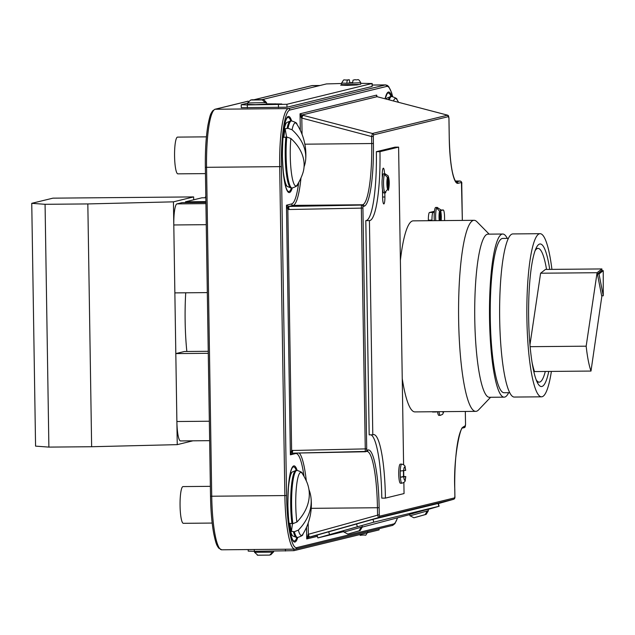 <?xml version="1.0" encoding="UTF-8"?>
<svg xmlns="http://www.w3.org/2000/svg" width="635" height="635" viewBox="0 0 635 635"><rect width="100%" height="100%" fill="white"/><g stroke="black" fill="none" stroke-linecap="round" stroke-linejoin="round"><path stroke-width="0.95" d="M536.186 379.809A66.873 11.43 89.5 0 0 539.218 382.143A66.873 11.43 89.5 0 0 545.298 371.467M546.544 269.43A66.873 11.43 89.5 0 0 538.028 248.404A66.873 11.43 89.5 0 0 535.043 250.785M601.909 270.661L601.909 268.938L545.433 269.438L540.607 273.217L529.963 344.813M532.051 362.331A63.929 10.922 89.5 0 0 534.519 371.562L590.994 371.062L601.917 295.799M601.909 268.938L597.083 272.717L540.607 273.217M597.083 272.717L586.161 346.186L530.13 346.678M586.161 346.186A63.929 10.922 89.5 0 0 590.994 371.062M603.242 270.653L601.655 270.661L597.416 273.979L601.655 295.799L603.25 295.791L603.242 270.653L599.011 273.971L597.416 273.979M599.011 273.971L603.25 295.791M205.811 196.953L205.343 196.961L205.359 197.771M205.343 196.961L205.811 196.842M207.32 292.6L174.863 292.894L173.799 224.965A20.249 3.461 -90.5 0 1 176.927 203.891L182.031 202.644L205.899 202.43M180.65 440.912A20.249 3.461 -90.5 0 1 180.515 440.928A20.249 3.461 -90.5 0 1 176.887 421.521L175.816 353.592L184.372 351.504L208.24 351.298M205.891 201.62L185.483 201.803L201.898 197.802L205.827 197.763M185.483 201.803L185.491 202.613M208.272 353.306L175.816 353.592M186.841 351.48A69.437 11.867 -90.5 0 1 185.142 321.183A69.437 11.867 -90.5 0 1 185.722 292.798M193.643 196.913L173.434 201.843L87.828 203.93L45.069 204.303L31.75 203.327L52.943 198.16L193.643 196.913L193.691 199.803M192.929 440.817L177.244 444.643L173.434 201.843M177.244 444.643L91.638 446.73L87.828 203.93M91.638 446.73L48.887 447.103L45.069 204.303M48.887 447.103L35.568 446.127L31.75 203.327M400.256 471.027A9.557 1.635 -90.5 0 1 401.764 464.114C406.567 465.685 404.527 466.852 405.717 470.352L400.256 471.027A9.557 1.635 89.5 0 0 400.225 474.059A9.557 1.635 89.5 0 0 400.367 477.234L405.797 476.567C404.622 480.806 406.717 481.393 401.931 483.219A9.557 1.635 -90.5 0 1 400.367 477.234L403.431 476.488A9.557 1.635 89.5 0 0 403.479 473.265A9.557 1.635 89.5 0 0 403.392 470.908M401.764 464.114L400.272 464.129A9.557 1.635 89.5 0 0 398.732 474.075A9.557 1.635 89.5 0 0 400.439 483.235L401.931 483.219M437.539 411.702A9.557 1.635 89.5 0 0 438.864 415.369L440.309 415.353A9.557 1.635 -90.5 0 1 438.991 411.686M435.785 220.647A9.557 1.635 -90.5 0 1 435.634 217.384A9.557 1.635 -90.5 0 1 437.174 207.431L435.729 207.447A9.557 1.635 89.5 0 0 434.364 212.146A9.557 1.635 89.5 0 0 434.181 217.392A9.557 1.635 89.5 0 0 434.332 220.662M402.241 378.603A95.528 16.319 89.5 0 0 414.941 411.901L475.758 411.361A95.528 16.319 89.5 0 0 478.576 409.892L490.609 397.272M489.164 234.14L476.909 221.734A95.528 16.319 89.5 0 0 474.059 220.313A95.528 16.319 89.5 0 0 458.637 319.81A95.528 16.319 89.5 0 0 475.758 411.361M507.27 238.387A81.566 13.938 89.5 0 0 502.714 234.021L487.942 234.148A81.566 13.938 89.5 0 0 474.766 319.103A81.566 13.938 89.5 0 0 489.387 397.28L504.158 397.153A81.566 13.938 89.5 0 0 508.643 392.7M502.714 234.021A81.566 13.938 89.5 0 0 489.537 318.976A81.566 13.938 89.5 0 0 504.158 397.153M508.365 238.379L502.753 238.427A77.16 13.184 89.5 0 0 490.291 318.794A77.16 13.184 89.5 0 0 504.119 392.74L509.738 392.692M551.926 269.383A81.566 13.938 89.5 0 0 540.075 233.688L512.85 233.926A81.566 13.938 89.5 0 0 499.674 318.881A81.566 13.938 89.5 0 0 514.294 397.058L541.52 396.819A81.566 13.938 89.5 0 0 551.386 371.411M540.075 233.688A81.566 13.938 89.5 0 0 526.899 318.643A81.566 13.938 89.5 0 0 541.52 396.819M549.727 269.399A71.279 12.176 89.5 0 0 540.163 243.975A71.279 12.176 89.5 0 0 528.653 318.214A71.279 12.176 89.5 0 0 541.425 386.532A71.279 12.176 89.5 0 0 548.775 371.435M426.18 514.358L414.853 517.549L426.18 514.358L428.403 510.667L427.315 510.945L425.109 514.62L413.877 517.787L410.147 515.803M428.403 510.667L428.006 509.254L425.601 509.889L409.607 514.413L410.004 515.834M360.116 530.622L348.79 533.813L360.116 530.622L362.339 526.931L361.251 527.209L359.045 530.884L347.821 534.051L344.035 532.074M362.339 526.931L361.942 525.518L356.441 527.002L343.543 530.677L343.94 532.09M346.345 529.852L326.184 535.575L343.567 530.741M265.47 102.592L247.571 102.989L250.642 100.02L262.318 99.917L250.642 100.02M355.044 79.677L353.028 80.169L355.076 79.677C358.267 80.581 357.949 77.668 360.736 82.733L360.759 84.201L356.711 84.955L347.369 85.36L340.662 85.153L342.59 84.653L341.662 84.503L341.638 83.034L346.742 83.288L352.544 82.494M273.622 551.14L273.637 551.958L272.542 552.148L269.684 555.101L257.794 555.22L254.532 552.26L254.516 551.307M266.581 102.632L266.605 104.1L255.421 104.648L247.499 104.402L247.571 102.989M360.736 82.733L346.742 83.288L347.234 80.224L349.258 79.724L347.234 80.224M358.68 84.471L342.59 84.653M384.524 173.799A6.675 1.143 89.5 0 0 383.349 168.18A6.675 1.143 89.5 0 0 382.27 175.133L382.31 177.729A9.557 1.635 89.5 0 0 382.048 183.753A9.557 1.635 89.5 0 0 382.492 189.611A9.557 1.635 89.5 0 0 383.762 192.913L385.255 192.897A9.557 1.635 89.5 0 0 385.794 192.349M384.81 192.548A9.557 1.635 -90.5 0 1 383.54 183.745A9.557 1.635 -90.5 0 1 384.524 174.387L387.429 177.475L387.612 189.413L384.81 192.548A9.557 1.635 89.5 0 0 385.255 192.897M403.598 464.685L398.605 147.122L379.968 151.662A65.302 11.16 -90.5 0 1 379.984 152.59A65.302 11.16 -90.5 0 1 369.435 220.599A65.302 11.16 -90.5 0 1 369.427 220.599L372.793 434.816A65.302 11.16 -90.5 0 1 373.69 434.594A65.302 11.16 -90.5 0 1 385.397 497.173A65.302 11.16 -90.5 0 1 385.405 498.11L381.786 498.142A65.302 11.16 -90.5 0 0 381.778 497.213A65.302 11.16 -90.5 0 0 370.975 434.832M369.427 220.599L365.808 220.631L369.173 434.848L372.793 434.816M398.605 147.122L394.986 147.153L376.349 151.694A65.302 11.16 -90.5 0 1 376.365 152.622A65.302 11.16 -90.5 0 1 365.823 220.631M385.405 498.11L404.05 493.562L403.876 482.521M403.781 476.48L403.693 470.86M382.492 189.611L382.619 197.548A6.675 1.143 89.5 0 0 383.818 203.946A6.675 1.143 89.5 0 0 384.897 196.993L384.834 192.905M379.968 151.662L376.349 151.694M384.524 174.387A9.557 1.635 -90.5 0 1 385.088 173.792A9.557 1.635 -90.5 0 1 385.532 174.141L388.072 175.76C389.517 179.721 389.628 184.602 388.414 190.397L388.072 175.76M385.088 173.792L383.596 173.807A9.557 1.635 89.5 0 0 382.31 177.729M474.059 220.313L413.25 220.853A95.528 16.319 89.5 0 0 400.383 260.382M434.451 211.272L429.49 212.487A7.35 1.254 89.5 0 0 428.355 220.131L428.363 220.718M432.252 411.75A7.35 1.254 89.5 0 0 432.578 411.996A7.35 1.254 89.5 0 0 432.625 411.988L436.15 411.956M437.197 207.431A9.557 1.635 -90.5 0 0 437.174 207.431L437.221 207.431A9.549 1.635 -90.5 0 0 436.658 208.026L439.563 211.161L439.706 220.615M444.611 220.575L444.556 217.035A7.35 1.254 89.5 0 0 443.238 209.987A7.35 1.254 89.5 0 0 443.19 209.994L440.65 210.614M434.364 212.146L433.11 212.455A7.35 1.254 89.5 0 0 431.975 220.099L431.983 220.686M435.872 411.718A7.35 1.254 89.5 0 0 436.197 411.964A7.35 1.254 89.5 0 0 436.245 411.956L437.293 411.702M362.291 527.09L409.67 514.628M428.053 509.445L438.888 506.301L373.785 522.176L317.857 537.916L343.805 531.598M361.95 525.558L356.441 527.002M425.601 509.889L410.273 514.207M428.046 509.397L429.943 508.833L428.014 509.302M439.11 506.254L438.317 503.42L372.991 519.343L317.063 535.091L317.857 537.916M251.643 99.782L263.319 99.671M262.176 99.6L326.453 83.923L341.646 83.495M360.751 83.328L372.062 83.518L286.933 104.283L247.309 104.926L241.213 104.735L247.475 103.188M266.597 103.846L281.781 103.981L260.691 104.545M379.166 528.677L379.079 529.908L293.941 550.664L254.317 551.315L248.222 551.124L248.198 549.561M372.173 83.471L372.11 86.455L286.972 107.22L241.252 107.672L241.213 104.735M448.929 118.007L448.659 116.57L373.539 134.89L373.309 136.469L371.61 136.541L301.427 117.975L300.045 113.792L301.863 115.022L372.443 133.477L447.643 115.189M448.659 116.57A1.468 1.445 -103.7 0 0 447.564 115.165L377.031 96.687L376.666 95.099L376.65 95.869M362.902 206.518L366.728 450.271A1.468 1.445 76.3 0 1 365.308 451.747L361.347 208.121L289.012 209.51L287.838 209.383L286.456 205.2L288.703 206.462L361.426 205.065A1.468 1.445 76.3 0 1 362.902 206.518L364.101 206.224A1.468 1.445 -103.7 0 0 362.633 204.772A58.785 10.049 89.5 0 0 371.721 143.589L371.61 136.541L372.443 133.477A1.468 1.445 76.3 0 1 373.539 134.89M365.308 451.747L292.592 453.152L290.378 454.819L291.624 450.501L366.451 448.866M292.156 453.215L292.576 453.152L292.156 453.215L291.624 450.501L287.838 209.383L288.274 206.431M453.604 499.285L378.476 517.612L308.499 537.329L306.721 538.932L308.348 534.297L379.254 514.723L379.143 507.675A60.254 10.295 -90.5 0 0 367.935 449.977A1.468 1.445 76.3 0 1 366.832 451.414L366.911 451.406A58.785 10.049 89.5 0 1 377.444 507.746L379.143 507.675M456.152 181.872L459.986 181.031L455.382 181.015L460.026 181.023C461.47 181.483 462.05 182.428 461.756 183.88L462.336 220.416L461.454 182.483A1.468 1.445 -103.7 0 0 459.986 181.031L460.073 181.031M461.454 182.483L458.002 183.325A47.03 8.033 -90.5 0 1 449.247 138.295L448.929 118.031L447.604 115.165L378.174 96.988A2.937 0.452 -75.3 0 1 378.206 97.012M464.082 426.529A1.468 1.445 -103.7 0 1 462.986 427.966L464.185 427.672A1.468 1.445 -103.7 0 0 465.288 426.236L464.082 426.529A60.254 10.295 -90.5 0 0 454.763 489.236L454.874 496.26M292.6 453.152L366.832 451.414M378.135 96.988A2.937 0.452 -75.3 0 1 378.174 96.988L377.134 96.703A2.937 1.167 -74 0 1 377.23 96.742M301.427 117.975L301.863 115.022L377.031 96.687A2.937 1.167 -74 0 1 377.134 96.703L376.65 95.861M462.986 427.966C461.494 423.291 453.152 454.35 454.787 489.22L454.898 496.268C455.097 497.888 454.668 498.896 453.596 499.293L438.364 503.579L453.596 499.293A1.468 1.445 -103.7 0 0 454.644 497.864L379.532 516.184L379.254 514.723M379.532 516.184A1.468 1.445 76.3 0 1 378.476 517.612L377.555 514.794L377.444 507.746L311.221 508.333M309.642 537.004A2.937 0.516 -105.7 0 1 308.348 534.297L308.173 523.089M317.103 535.226L308.499 537.329L307.967 534.606M292.211 453.2L292.798 450.326M302.062 134.406L301.815 118.277A2.937 0.452 -75.3 0 1 303.014 115.308M362.664 208.05L361.347 208.121L361.426 205.065L362.633 204.772L293.124 205.383L288.703 206.462L289.012 209.51M270.724 554.855L273.542 551.902M360.18 535.361L360.156 535.369C368.332 534.043 364.053 537.353 367.8 532.059M266.486 102.584L263.811 99.703M262.318 99.917L265.478 102.83M349.837 82.534L349.274 79.724C342.209 80.859 345.003 77.859 341.638 83.034M352.536 83.241L353.028 80.169M361.259 527.24L362.252 526.963M427.323 510.977L428.315 510.699M440.714 220.607L440.563 210.915L440.206 209.431L437.666 207.78A9.549 1.635 -90.5 0 0 437.221 207.431M437.666 208.224L437.666 207.78M403.757 477.075A6.66 1.135 89.5 0 0 404.805 480.29A6.66 1.135 89.5 0 0 405.749 476.591L403.431 476.488M385.532 174.577L385.532 174.141M210.36 486.339L183.031 486.585A18.367 3.135 89.5 0 0 180.062 505.714A18.367 3.135 89.5 0 0 183.356 523.319L212.169 523.065M308.943 489.537A56.618 42.815 -12.1 0 1 310.959 497.507A56.618 42.815 -12.1 0 1 298.355 530.114L294.354 531.733L291.433 531.376A33.06 5.651 -90.5 0 1 289.949 523.335L292.862 523.7L296.878 522.065A56.205 41.87 168.3 0 0 306.745 481.886A56.721 56.721 0 0 0 302.244 473.472A31.504 5.382 89.5 0 0 295.751 505.214A31.504 5.382 89.5 0 0 296.878 522.065M291.433 531.376L292.465 523.7M205.446 173.609L177.863 173.847A18.367 3.135 -90.5 0 1 174.569 156.242A18.367 3.135 -90.5 0 1 177.538 137.112L206.415 136.85M304.062 166.83A56.618 39.814 9.4 0 0 305.697 159.409A56.618 39.814 9.4 0 0 292.068 129.77L288.012 128.326L285.107 128.714A33.06 5.651 89.5 0 0 283.885 137.414L286.79 137.025L290.854 138.478A56.205 38.83 -171 0 1 302.538 174.014A56.721 56.721 0 0 1 297.299 184.841A31.504 5.382 -90.5 0 1 290.258 155.742A31.504 5.382 -90.5 0 1 290.854 138.478M285.107 128.714L286.583 137.033M176.887 421.521L209.336 421.227M173.799 224.965L206.248 224.679M176.927 203.891L205.923 203.629M441.127 220.599A6.612 1.127 89.5 0 0 441.277 216.686A6.612 1.127 89.5 0 0 440.563 210.915M439.563 211.161A6.612 1.127 89.5 0 0 439.031 217.233A6.612 1.127 89.5 0 0 439.245 220.623M442.651 411.655A6.612 1.127 89.5 0 0 443.69 411.647M410.091 515.803L427.315 510.945M344.027 532.059L361.251 527.209M254.627 552.307L272.542 552.148M296.315 470.384A37.044 6.334 89.5 0 0 292.513 467.495C289.552 471.837 288.012 484.521 287.893 505.539C288.584 525.058 290.338 536.702 293.156 540.464A37.044 6.334 89.5 0 0 296.91 537.504M297.736 537.496A38.084 6.509 -90.5 0 1 287.869 505.547A38.084 6.509 -90.5 0 1 290.616 471.71A38.084 6.509 -90.5 0 1 297.14 470.384M290.83 120.92A37.044 6.334 89.5 0 0 287.02 118.023C284.059 122.364 282.519 135.049 282.4 156.067C283.091 175.593 284.853 187.23 287.671 190.992A37.044 6.334 89.5 0 0 291.425 188.031M292.243 188.023A38.084 6.509 -90.5 0 1 282.377 156.075A38.084 6.509 -90.5 0 1 285.131 122.237A38.084 6.509 -90.5 0 1 291.648 120.912M390.985 96.488A37.044 6.334 89.5 0 0 387.183 93.599L385.112 98.806M387.429 177.475A6.66 1.135 89.5 0 0 386.89 183.594A6.66 1.135 89.5 0 0 387.612 189.413M405.662 470.384A6.66 1.135 89.5 0 0 404.598 466.987A6.66 1.135 89.5 0 0 403.638 470.876M382.953 174.593L382.262 174.593M384.897 196.993L382.611 197.009M388.612 189.166A6.66 1.135 89.5 0 0 389.152 183.047A6.66 1.135 89.5 0 0 388.429 177.228M373.309 136.469L373.42 143.518A60.254 10.295 -90.5 0 1 364.101 206.224M366.728 450.271L367.935 449.977M454.874 496.284L454.644 497.864M464.185 427.672L465.518 424.68L465.288 426.236M465.336 411.456L465.542 424.688L465.312 411.456M425.109 514.62L413.877 517.787M348.821 533.805L360.053 530.638M320.032 85.495L312.491 85.558A55.848 9.541 89.5 0 0 312.11 85.606L254.564 99.639M248.166 101.203L215.209 109.236A55.848 9.541 89.5 0 0 206.565 167.354L211.733 496.268A55.848 9.541 89.5 0 0 221.742 549.799L294.87 549.148A55.848 9.541 -90.5 0 1 284.861 495.625L279.694 166.711A55.848 9.541 -90.5 0 1 288.33 108.593L385.239 84.963L372.197 85.074M319.842 85.542L312.11 85.606A1.468 1.445 76.3 0 0 311.785 85.646L312.491 85.558M392.597 96.552A54.38 9.295 89.5 0 0 386.707 86.416A1.468 1.445 76.3 0 0 385.239 84.963A55.848 9.541 -90.5 0 1 385.62 84.907L372.197 85.026M386.707 86.416L289.806 110.045A1.468 1.445 -103.7 0 0 288.33 108.593L215.209 109.236A1.468 1.445 76.3 0 0 214.884 109.284L248.206 101.155M289.806 110.045A54.38 9.295 89.5 0 0 281.392 166.632L205.351 167.322C205.145 150.939 205.986 136.969 207.891 125.405C210.518 112.355 210.852 114.221 212.479 111.014L214.884 109.284M281.392 166.632L286.56 495.554L210.518 496.237L205.351 167.322L210.518 496.237C210.78 510.881 211.852 523.351 213.749 533.654C216.368 545.846 216.98 545.179 218.599 548.021L221.742 549.799M286.56 495.554A54.38 9.295 89.5 0 0 296.68 547.624L393.581 523.986A54.38 9.295 89.5 0 0 397.367 518.089M317.405 536.329L306.721 538.932L306.538 527.225M304.006 476.377A57.317 9.795 89.5 0 0 295.577 453.557L290.378 454.819L286.456 205.2L291.655 203.93A57.317 9.795 89.5 0 0 298.712 182.435M300.299 130.326L300.045 113.792L376.666 95.099L376.682 96.123M385.048 98.79A38.084 6.509 -90.5 0 1 391.803 96.48M449.247 138.295L449.27 138.279C449.913 160.488 451.953 174.736 455.398 181.038L456.232 181.912A45.561 7.787 89.5 0 0 456.533 181.872A1.468 1.445 76.3 0 1 458.002 183.325M300.982 177.903A58.785 10.049 -90.5 0 1 293.124 205.383A1.468 1.445 76.3 0 1 291.655 203.93M304.863 144.185L373.42 143.518M299.276 453.025A58.785 10.049 -90.5 0 1 306.316 480.925M296.68 547.624A1.468 1.445 76.3 0 1 295.577 549.061L392.478 525.431A1.468 1.445 -103.7 0 0 393.581 523.986M295.64 453.096A1.468 1.445 -103.7 0 0 295.577 453.557M449.27 138.279L448.953 118.023M379.079 529.908L379.055 528.701M293.941 550.664L293.918 549.156M285.448 551.037L285.425 549.235M254.317 551.315L254.286 549.513M247.309 104.926L247.348 107.863M278.44 104.656L278.487 107.593M286.933 104.283L286.972 107.22M372.062 83.518L372.11 86.455M275.09 104.402L275.082 103.767M345.059 85.368L345.051 84.741M438.888 506.301L438.094 503.468M373.785 522.176L372.991 519.343M357.354 526.709L356.56 523.883M329.501 534.559L328.708 531.725M359.045 530.884L347.821 534.051M414.885 517.541L426.109 514.374M431.975 220.099L428.355 220.131M433.11 212.455L429.49 212.487M443.19 209.994L440.46 210.018L443.238 209.987M389.223 99.878A33.56 5.731 -90.5 0 1 391.7 96.48L390.787 96.488A33.56 5.731 89.5 0 0 388.39 99.663M398.597 102.338A56.721 56.721 0 0 0 396.915 99.576A31.504 5.382 89.5 0 0 393.446 100.989M386.175 99.084A32.369 5.532 -90.5 0 1 386.89 98.115L390.787 96.488M287.996 494.419A32.369 5.532 -90.5 0 1 292.219 472.011L296.116 470.392A33.56 5.731 89.5 0 0 290.703 505.341A33.56 5.731 89.5 0 0 291.949 523.708M292.862 523.7A33.56 5.731 -90.5 0 1 291.608 505.333A33.56 5.731 -90.5 0 1 297.029 470.384L296.116 470.392M293.441 531.741A33.56 5.731 89.5 0 0 296.712 537.504L292.783 535.956A32.369 5.532 -90.5 0 1 288.171 513.62M298.355 530.114A31.504 5.382 89.5 0 0 302.784 534.313C303.292 535.083 301.569 536.138 297.624 537.496A33.56 5.731 -90.5 0 1 294.354 531.733M284.663 124.484L286.726 122.539A32.369 5.532 89.5 0 0 282.512 144.955M287.107 128.333A33.56 5.731 -90.5 0 1 290.632 120.92L286.726 122.539M286.79 137.025A33.56 5.731 89.5 0 0 286.115 155.861A33.56 5.731 89.5 0 0 292.132 188.023L291.227 188.031A33.56 5.731 -90.5 0 1 285.21 155.869A33.56 5.731 -90.5 0 1 285.877 137.033M292.068 129.77A31.504 5.382 -90.5 0 1 296.759 124C297.251 123.23 295.513 122.198 291.536 120.912A33.56 5.731 89.5 0 0 288.012 128.326M282.678 164.148A32.369 5.532 89.5 0 0 287.298 186.484L291.227 188.031M539.218 382.143L537.17 382.159M538.028 248.404L535.988 248.42M180.515 440.928L209.645 440.666M440.206 209.431C440.587 209.185 440.96 211.598 441.325 216.662L441.19 220.599M440.309 415.353L442.627 414.322L443.833 411.647M254.381 99.647L311.785 85.646M392.66 96.56L391.565 92.615L388.763 86.693L387.413 85.439L385.62 84.907M294.87 549.148L295.577 549.061M397.478 518.065L394.883 523.692L392.478 525.431M269.684 555.101L257.302 555.188M436.197 411.964L432.578 411.996M396.915 99.576C397.407 98.798 395.668 97.766 391.7 96.48M385.921 99.02L386.89 98.115M290.147 473.956L292.219 472.011M297.624 537.496L296.712 537.504M302.784 534.313A56.721 56.721 0 0 0 310.959 497.499M302.244 473.472C302.736 472.702 300.998 471.67 297.029 470.384M290.679 534.043L292.783 535.956M297.299 184.841C297.799 185.611 296.085 186.674 292.132 188.023M291.536 120.912L290.632 120.92M305.689 159.417A56.721 56.721 0 0 0 296.759 124M285.194 184.571L287.298 186.484"/></g></svg>
